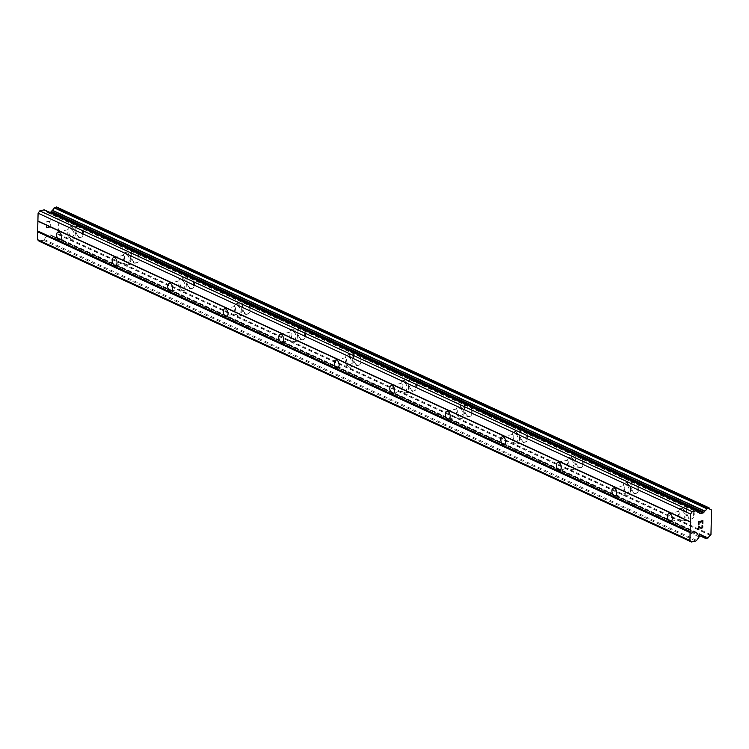 <?xml version="1.0" encoding="UTF-8"?>
<svg xmlns="http://www.w3.org/2000/svg" width="749" height="749" viewBox="0 0 749 749"><rect width="100%" height="100%" fill="white"/><g stroke="black" fill="none" stroke-linecap="round" stroke-linejoin="round"><path stroke-width="0.56" stroke-dasharray="3.75 2.81" d="M71.473 229.25A4.017 2.313 76.9 0 1 73.776 233.342A4.017 2.313 76.9 0 1 72.297 236.946A4.017 2.313 76.9 0 1 71.295 236.815A4.017 2.313 76.9 0 1 68.992 232.733A4.017 2.313 76.9 0 1 70.481 229.119A4.017 2.313 76.9 0 1 71.473 229.25M79.45 237.077A6.31 3.642 -103.1 0 0 81.023 237.274A6.31 3.642 -103.1 0 0 83.364 231.61A6.31 3.642 -103.1 0 0 79.74 225.177A6.31 3.642 -103.1 0 0 78.168 224.981A6.31 3.642 -103.1 0 0 75.836 230.645A6.31 3.642 -103.1 0 0 79.45 237.077A6.31 3.642 -103.1 0 0 81.032 237.274A6.31 3.642 -103.1 0 0 83.373 231.61A6.31 3.642 -103.1 0 0 79.75 225.177A6.31 3.642 -103.1 0 0 78.177 224.981A6.31 3.642 -103.1 0 0 75.846 230.645A6.31 3.642 -103.1 0 0 79.46 237.077M127.002 254.847A4.017 2.313 76.9 0 1 129.305 258.939A4.017 2.313 76.9 0 1 127.826 262.553A4.017 2.313 76.9 0 1 126.824 262.422A4.017 2.313 76.9 0 1 124.521 258.33A4.017 2.313 76.9 0 1 126.01 254.726A4.017 2.313 76.9 0 1 127.002 254.847M134.979 262.684A6.31 3.642 -103.1 0 0 136.552 262.88A6.31 3.642 -103.1 0 0 138.893 257.216A6.31 3.642 -103.1 0 0 135.269 250.784A6.31 3.642 -103.1 0 0 133.697 250.587A6.31 3.642 -103.1 0 0 131.365 256.252A6.31 3.642 -103.1 0 0 134.979 262.684M134.989 262.674A6.31 3.642 -103.1 0 0 136.561 262.88A6.31 3.642 -103.1 0 0 138.902 257.207A6.31 3.642 -103.1 0 0 135.279 250.784A6.31 3.642 -103.1 0 0 133.706 250.578A6.31 3.642 -103.1 0 0 131.375 256.252A6.31 3.642 -103.1 0 0 134.989 262.674M182.531 280.454A4.017 2.313 76.9 0 1 184.834 284.545A4.017 2.313 76.9 0 1 183.355 288.15A4.017 2.313 76.9 0 1 182.353 288.028A4.017 2.313 76.9 0 1 180.05 283.937A4.017 2.313 76.9 0 1 181.539 280.323A4.017 2.313 76.9 0 1 182.531 280.454M190.508 288.281A6.31 3.642 -103.1 0 0 192.081 288.487A6.31 3.642 -103.1 0 0 194.422 282.813A6.31 3.642 -103.1 0 0 190.798 276.39A6.31 3.642 -103.1 0 0 189.225 276.184A6.31 3.642 -103.1 0 0 186.894 281.858A6.31 3.642 -103.1 0 0 190.508 288.281A6.31 3.642 -103.1 0 0 192.09 288.477A6.31 3.642 -103.1 0 0 194.431 282.813A6.31 3.642 -103.1 0 0 190.808 276.381A6.31 3.642 -103.1 0 0 189.235 276.184A6.31 3.642 -103.1 0 0 186.904 281.858A6.31 3.642 -103.1 0 0 190.518 288.281M238.06 306.06A4.017 2.313 76.9 0 1 240.363 310.152A4.017 2.313 76.9 0 1 238.884 313.756A4.017 2.313 76.9 0 1 237.882 313.625A4.017 2.313 76.9 0 1 235.579 309.534A4.017 2.313 76.9 0 1 237.068 305.929A4.017 2.313 76.9 0 1 238.06 306.06M246.037 313.887A6.31 3.642 -103.1 0 0 247.61 314.084A6.31 3.642 -103.1 0 0 249.951 308.419A6.31 3.642 -103.1 0 0 246.327 301.987A6.31 3.642 -103.1 0 0 244.754 301.791A6.31 3.642 -103.1 0 0 242.423 307.455A6.31 3.642 -103.1 0 0 246.037 313.887A6.31 3.642 -103.1 0 0 247.619 314.084A6.31 3.642 -103.1 0 0 249.96 308.419A6.31 3.642 -103.1 0 0 246.337 301.987A6.31 3.642 -103.1 0 0 244.764 301.791A6.31 3.642 -103.1 0 0 242.433 307.455A6.31 3.642 -103.1 0 0 246.047 313.887M293.589 331.657A4.017 2.313 76.9 0 1 295.892 335.749A4.017 2.313 76.9 0 1 294.413 339.363A4.017 2.313 76.9 0 1 293.411 339.231A4.017 2.313 76.9 0 1 291.108 335.14A4.017 2.313 76.9 0 1 292.597 331.535A4.017 2.313 76.9 0 1 293.589 331.657M301.566 339.494A6.31 3.642 -103.1 0 0 303.139 339.69A6.31 3.642 -103.1 0 0 305.48 334.017A6.31 3.642 -103.1 0 0 301.856 327.594A6.31 3.642 -103.1 0 0 300.283 327.397A6.31 3.642 -103.1 0 0 297.952 333.062A6.31 3.642 -103.1 0 0 301.566 339.494A6.31 3.642 -103.1 0 0 303.148 339.69A6.31 3.642 -103.1 0 0 305.489 334.017A6.31 3.642 -103.1 0 0 301.866 327.594A6.31 3.642 -103.1 0 0 300.293 327.388A6.31 3.642 -103.1 0 0 297.962 333.062A6.31 3.642 -103.1 0 0 301.575 339.484M349.118 357.264A4.017 2.313 76.9 0 1 351.421 361.355A4.017 2.313 76.9 0 1 349.942 364.96A4.017 2.313 76.9 0 1 348.94 364.838A4.017 2.313 76.9 0 1 346.637 360.746A4.017 2.313 76.9 0 1 348.126 357.133A4.017 2.313 76.9 0 1 349.118 357.264M357.095 365.091A6.31 3.642 -103.1 0 0 358.668 365.297A6.31 3.642 -103.1 0 0 361.009 359.623A6.31 3.642 -103.1 0 0 357.385 353.2A6.31 3.642 -103.1 0 0 355.812 352.994A6.31 3.642 -103.1 0 0 353.481 358.668A6.31 3.642 -103.1 0 0 357.095 365.091A6.31 3.642 -103.1 0 0 358.677 365.287A6.31 3.642 -103.1 0 0 361.018 359.623A6.31 3.642 -103.1 0 0 357.395 353.191A6.31 3.642 -103.1 0 0 355.822 352.994A6.31 3.642 -103.1 0 0 353.491 358.659A6.31 3.642 -103.1 0 0 357.104 365.091M404.647 382.87A4.017 2.313 76.9 0 1 406.95 386.961A4.017 2.313 76.9 0 1 405.471 390.566A4.017 2.313 76.9 0 1 404.469 390.435A4.017 2.313 76.9 0 1 402.166 386.344A4.017 2.313 76.9 0 1 403.655 382.739A4.017 2.313 76.9 0 1 404.647 382.87M412.624 390.697A6.31 3.642 -103.1 0 0 414.197 390.894A6.31 3.642 -103.1 0 0 416.538 385.229A6.31 3.642 -103.1 0 0 412.914 378.797A6.31 3.642 -103.1 0 0 411.341 378.601A6.31 3.642 -103.1 0 0 409.01 384.265A6.31 3.642 -103.1 0 0 412.624 390.697M412.633 390.697A6.31 3.642 -103.1 0 0 414.206 390.894A6.31 3.642 -103.1 0 0 416.547 385.229A6.31 3.642 -103.1 0 0 412.924 378.797A6.31 3.642 -103.1 0 0 411.351 378.601A6.31 3.642 -103.1 0 0 409.02 384.265A6.31 3.642 -103.1 0 0 412.633 390.697M460.176 408.467A4.017 2.313 76.9 0 1 462.479 412.559A4.017 2.313 76.9 0 1 461 416.172A4.017 2.313 76.9 0 1 459.998 416.041A4.017 2.313 76.9 0 1 457.695 411.95A4.017 2.313 76.9 0 1 459.184 408.345A4.017 2.313 76.9 0 1 460.176 408.467M468.153 416.294A6.31 3.642 -103.1 0 0 469.726 416.5A6.31 3.642 -103.1 0 0 472.067 410.827A6.31 3.642 -103.1 0 0 468.443 404.404A6.31 3.642 -103.1 0 0 466.87 404.198A6.31 3.642 -103.1 0 0 464.539 409.872A6.31 3.642 -103.1 0 0 468.153 416.294A6.31 3.642 -103.1 0 0 469.735 416.5A6.31 3.642 -103.1 0 0 472.076 410.827A6.31 3.642 -103.1 0 0 468.453 404.404A6.31 3.642 -103.1 0 0 466.88 404.198A6.31 3.642 -103.1 0 0 464.549 409.872A6.31 3.642 -103.1 0 0 468.162 416.294M515.705 434.074A4.017 2.313 76.9 0 1 518.008 438.165A4.017 2.313 76.9 0 1 516.529 441.77A4.017 2.313 76.9 0 1 515.527 441.648A4.017 2.313 76.9 0 1 513.224 437.556A4.017 2.313 76.9 0 1 514.713 433.943A4.017 2.313 76.9 0 1 515.705 434.074M523.682 441.901A6.31 3.642 -103.1 0 0 525.255 442.107A6.31 3.642 -103.1 0 0 527.596 436.433A6.31 3.642 -103.1 0 0 523.972 430.001A6.31 3.642 -103.1 0 0 522.399 429.804A6.31 3.642 -103.1 0 0 520.068 435.478A6.31 3.642 -103.1 0 0 523.682 441.901A6.31 3.642 -103.1 0 0 525.264 442.097A6.31 3.642 -103.1 0 0 527.605 436.433A6.31 3.642 -103.1 0 0 523.982 430.001A6.31 3.642 -103.1 0 0 522.409 429.804A6.31 3.642 -103.1 0 0 520.078 435.469A6.31 3.642 -103.1 0 0 523.691 441.901M571.234 459.68A4.017 2.313 76.9 0 1 573.537 463.771A4.017 2.313 76.9 0 1 572.058 467.376A4.017 2.313 76.9 0 1 571.056 467.245A4.017 2.313 76.9 0 1 568.753 463.154A4.017 2.313 76.9 0 1 570.242 459.549A4.017 2.313 76.9 0 1 571.234 459.68M579.211 467.507A6.31 3.642 -103.1 0 0 580.784 467.704A6.31 3.642 -103.1 0 0 583.125 462.039A6.31 3.642 -103.1 0 0 579.501 455.607A6.31 3.642 -103.1 0 0 577.928 455.411A6.31 3.642 -103.1 0 0 575.597 461.075A6.31 3.642 -103.1 0 0 579.211 467.507A6.31 3.642 -103.1 0 0 580.793 467.704A6.31 3.642 -103.1 0 0 583.134 462.03A6.31 3.642 -103.1 0 0 579.511 455.607A6.31 3.642 -103.1 0 0 577.938 455.411A6.31 3.642 -103.1 0 0 575.606 461.075A6.31 3.642 -103.1 0 0 579.22 467.507M626.763 485.277A4.017 2.313 76.9 0 1 629.066 489.369A4.017 2.313 76.9 0 1 627.587 492.973A4.017 2.313 76.9 0 1 626.585 492.851A4.017 2.313 76.9 0 1 624.282 488.76A4.017 2.313 76.9 0 1 625.771 485.155A4.017 2.313 76.9 0 1 626.763 485.277M634.74 493.104A6.31 3.642 -103.1 0 0 636.313 493.31A6.31 3.642 -103.1 0 0 638.654 487.636A6.31 3.642 -103.1 0 0 635.03 481.214A6.31 3.642 -103.1 0 0 633.457 481.008A6.31 3.642 -103.1 0 0 631.126 486.681A6.31 3.642 -103.1 0 0 634.74 493.104A6.31 3.642 -103.1 0 0 636.322 493.31A6.31 3.642 -103.1 0 0 638.663 487.636A6.31 3.642 -103.1 0 0 635.04 481.214A6.31 3.642 -103.1 0 0 633.467 481.008A6.31 3.642 -103.1 0 0 631.135 486.681A6.31 3.642 -103.1 0 0 634.749 493.104M682.292 510.884A4.017 2.313 76.9 0 1 684.595 514.975A4.017 2.313 76.9 0 1 683.116 518.58A4.017 2.313 76.9 0 1 682.114 518.448A4.017 2.313 76.9 0 1 679.811 514.366A4.017 2.313 76.9 0 1 681.3 510.752A4.017 2.313 76.9 0 1 682.292 510.884M690.269 518.711A6.31 3.642 -103.1 0 0 691.842 518.907A6.31 3.642 -103.1 0 0 694.183 513.243A6.31 3.642 -103.1 0 0 690.559 506.811A6.31 3.642 -103.1 0 0 688.986 506.614A6.31 3.642 -103.1 0 0 686.655 512.288A6.31 3.642 -103.1 0 0 690.269 518.711M690.278 518.711A6.31 3.642 -103.1 0 0 691.851 518.907A6.31 3.642 -103.1 0 0 694.192 513.243A6.31 3.642 -103.1 0 0 690.569 506.811A6.31 3.642 -103.1 0 0 688.996 506.614A6.31 3.642 -103.1 0 0 686.664 512.279A6.31 3.642 -103.1 0 0 690.278 518.711M682.348 508.721A6.31 3.642 76.9 0 1 685.972 515.143A6.31 3.642 76.9 0 1 683.631 520.817A6.31 3.642 76.9 0 1 682.058 520.621A6.31 3.642 76.9 0 1 678.444 514.189A6.31 3.642 76.9 0 1 680.775 508.515A6.31 3.642 76.9 0 1 682.348 508.721M689.735 507.007A6.31 3.642 76.9 0 1 693.359 513.43A6.31 3.642 76.9 0 1 691.018 519.104A6.31 3.642 76.9 0 1 689.445 518.898A6.31 3.642 76.9 0 1 685.831 512.475A6.31 3.642 76.9 0 1 688.172 506.801A6.31 3.642 76.9 0 1 689.735 507.007M626.819 483.114A6.31 3.642 76.9 0 1 630.443 489.546A6.31 3.642 76.9 0 1 628.102 495.211A6.31 3.642 76.9 0 1 626.529 495.014A6.31 3.642 76.9 0 1 622.915 488.582A6.31 3.642 76.9 0 1 625.246 482.918A6.31 3.642 76.9 0 1 626.819 483.114M634.206 481.401A6.31 3.642 76.9 0 1 637.83 487.833A6.31 3.642 76.9 0 1 635.489 493.497A6.31 3.642 76.9 0 1 633.916 493.301A6.31 3.642 76.9 0 1 630.302 486.869A6.31 3.642 76.9 0 1 632.643 481.204A6.31 3.642 76.9 0 1 634.206 481.401M571.29 457.517A6.31 3.642 76.9 0 1 574.914 463.94A6.31 3.642 76.9 0 1 572.573 469.614A6.31 3.642 76.9 0 1 571 469.408A6.31 3.642 76.9 0 1 567.386 462.985A6.31 3.642 76.9 0 1 569.717 457.311A6.31 3.642 76.9 0 1 571.29 457.517M578.677 455.795A6.31 3.642 76.9 0 1 582.301 462.227A6.31 3.642 76.9 0 1 579.96 467.9A6.31 3.642 76.9 0 1 578.387 467.694A6.31 3.642 76.9 0 1 574.773 461.272A6.31 3.642 76.9 0 1 577.114 455.598A6.31 3.642 76.9 0 1 578.677 455.795M515.761 431.911A6.31 3.642 76.9 0 1 519.385 438.334A6.31 3.642 76.9 0 1 517.044 444.007A6.31 3.642 76.9 0 1 515.471 443.811A6.31 3.642 76.9 0 1 511.857 437.379A6.31 3.642 76.9 0 1 514.189 431.714A6.31 3.642 76.9 0 1 515.761 431.911M523.148 430.198A6.31 3.642 76.9 0 1 526.772 436.62A6.31 3.642 76.9 0 1 524.431 442.294A6.31 3.642 76.9 0 1 522.858 442.097A6.31 3.642 76.9 0 1 519.244 435.665A6.31 3.642 76.9 0 1 521.585 429.992A6.31 3.642 76.9 0 1 523.148 430.198M460.232 406.304A6.31 3.642 76.9 0 1 463.856 412.736A6.31 3.642 76.9 0 1 461.515 418.401A6.31 3.642 76.9 0 1 459.942 418.204A6.31 3.642 76.9 0 1 456.328 411.772A6.31 3.642 76.9 0 1 458.66 406.108A6.31 3.642 76.9 0 1 460.232 406.304M467.619 404.591A6.31 3.642 76.9 0 1 471.243 411.023A6.31 3.642 76.9 0 1 468.902 416.687A6.31 3.642 76.9 0 1 467.329 416.491A6.31 3.642 76.9 0 1 463.715 410.059A6.31 3.642 76.9 0 1 466.056 404.394A6.31 3.642 76.9 0 1 467.619 404.591M404.703 380.707A6.31 3.642 76.9 0 1 408.327 387.13A6.31 3.642 76.9 0 1 405.986 392.804A6.31 3.642 76.9 0 1 404.413 392.598A6.31 3.642 76.9 0 1 400.799 386.175A6.31 3.642 76.9 0 1 403.131 380.501A6.31 3.642 76.9 0 1 404.703 380.707M412.09 378.994A6.31 3.642 76.9 0 1 415.714 385.417A6.31 3.642 76.9 0 1 413.373 391.09A6.31 3.642 76.9 0 1 411.8 390.884A6.31 3.642 76.9 0 1 408.186 384.462A6.31 3.642 76.9 0 1 410.527 378.788A6.31 3.642 76.9 0 1 412.09 378.994M349.174 355.101A6.31 3.642 76.9 0 1 352.798 361.533A6.31 3.642 76.9 0 1 350.457 367.197A6.31 3.642 76.9 0 1 348.884 367.001A6.31 3.642 76.9 0 1 345.27 360.569A6.31 3.642 76.9 0 1 347.602 354.904A6.31 3.642 76.9 0 1 349.174 355.101M356.561 353.388A6.31 3.642 76.9 0 1 360.185 359.81A6.31 3.642 76.9 0 1 357.844 365.484A6.31 3.642 76.9 0 1 356.271 365.287A6.31 3.642 76.9 0 1 352.657 358.855A6.31 3.642 76.9 0 1 354.998 353.191A6.31 3.642 76.9 0 1 356.561 353.388M293.645 329.494A6.31 3.642 76.9 0 1 297.269 335.927A6.31 3.642 76.9 0 1 294.928 341.591A6.31 3.642 76.9 0 1 293.355 341.394A6.31 3.642 76.9 0 1 289.741 334.962A6.31 3.642 76.9 0 1 292.073 329.298A6.31 3.642 76.9 0 1 293.645 329.494M301.032 327.781A6.31 3.642 76.9 0 1 304.656 334.213A6.31 3.642 76.9 0 1 302.315 339.877A6.31 3.642 76.9 0 1 300.742 339.681A6.31 3.642 76.9 0 1 297.128 333.249A6.31 3.642 76.9 0 1 299.469 327.585A6.31 3.642 76.9 0 1 301.032 327.781M238.116 303.897A6.31 3.642 76.9 0 1 241.74 310.32A6.31 3.642 76.9 0 1 239.399 315.994A6.31 3.642 76.9 0 1 237.826 315.788A6.31 3.642 76.9 0 1 234.212 309.365A6.31 3.642 76.9 0 1 236.544 303.691A6.31 3.642 76.9 0 1 238.116 303.897M245.503 302.184A6.31 3.642 76.9 0 1 249.127 308.607A6.31 3.642 76.9 0 1 246.786 314.28A6.31 3.642 76.9 0 1 245.213 314.074A6.31 3.642 76.9 0 1 241.599 307.652A6.31 3.642 76.9 0 1 243.94 301.978A6.31 3.642 76.9 0 1 245.503 302.184M182.587 278.291A6.31 3.642 76.9 0 1 186.211 284.723A6.31 3.642 76.9 0 1 183.87 290.387A6.31 3.642 76.9 0 1 182.297 290.191A6.31 3.642 76.9 0 1 178.683 283.759A6.31 3.642 76.9 0 1 181.015 278.094A6.31 3.642 76.9 0 1 182.587 278.291M189.974 276.578A6.31 3.642 76.9 0 1 193.598 283.01A6.31 3.642 76.9 0 1 191.257 288.674A6.31 3.642 76.9 0 1 189.684 288.477A6.31 3.642 76.9 0 1 186.07 282.045A6.31 3.642 76.9 0 1 188.411 276.381A6.31 3.642 76.9 0 1 189.974 276.578M127.058 252.685A6.31 3.642 76.9 0 1 130.682 259.117A6.31 3.642 76.9 0 1 128.341 264.781A6.31 3.642 76.9 0 1 126.768 264.584A6.31 3.642 76.9 0 1 123.154 258.162A6.31 3.642 76.9 0 1 125.486 252.488A6.31 3.642 76.9 0 1 127.058 252.685M134.446 250.971A6.31 3.642 76.9 0 1 138.069 257.403A6.31 3.642 76.9 0 1 135.728 263.068A6.31 3.642 76.9 0 1 134.155 262.871A6.31 3.642 76.9 0 1 130.541 256.439A6.31 3.642 76.9 0 1 132.882 250.775A6.31 3.642 76.9 0 1 134.446 250.971M71.53 227.087A6.31 3.642 76.9 0 1 75.153 233.51A6.31 3.642 76.9 0 1 72.812 239.184A6.31 3.642 76.9 0 1 71.239 238.978A6.31 3.642 76.9 0 1 67.625 232.555A6.31 3.642 76.9 0 1 69.957 226.881A6.31 3.642 76.9 0 1 71.53 227.087M78.917 225.374A6.31 3.642 76.9 0 1 82.54 231.797A6.31 3.642 76.9 0 1 80.199 237.47A6.31 3.642 76.9 0 1 78.626 237.264A6.31 3.642 76.9 0 1 75.012 230.842A6.31 3.642 76.9 0 1 77.353 225.168A6.31 3.642 76.9 0 1 78.917 225.374M700.643 522.868L700.68 521.501M698.695 524.45L698.761 521.622L702.88 520.677M702.599 521.061L702.534 523.56M701.101 528.419L698.911 526.734M698.574 529.468L698.648 526.116M702.29 526.098L702.253 527.839L701.148 528.092M49.977 226.872L48.329 227.256L49.977 226.881L50.043 224.372L49.977 226.881M48.329 227.256L48.357 225.889L48.329 227.256M48.086 225.955L48.058 227.322L48.095 225.955M48.058 227.322L46.41 227.705L48.058 227.322M46.41 227.705L46.466 225.196L46.41 227.705M46.195 225.262L46.12 228.089L50.239 227.134L50.314 224.307L50.249 227.144L46.129 228.099L46.195 225.262M49.284 222.322L49.528 221.732L49.284 222.322M49.574 222.256L49.79 221.732L49.584 222.256M49.79 221.732L50.389 220.908L49.799 221.732M50.389 220.843L46.269 221.798L50.398 220.843M49.846 221.292L46.269 222.125L49.846 221.292M49.771 212.323L48.208 212.688A1.723 1.283 -65.2 0 1 47.253 212.435L44.931 210.16L697.394 510.996M39.051 241.159L43.236 240.186A1.723 1.283 114.8 0 0 44.21 239.493L46.672 236.094A1.723 1.283 -65.2 0 1 47.655 235.401L49.902 234.877A1.723 1.283 -65.2 0 1 50.857 235.13L51.718 235.972A2.753 2.05 -65.2 0 1 52.374 236.113A2.753 2.05 -65.2 0 1 53.385 237.583L56.016 237.002A2.753 2.05 -65.2 0 1 57.898 234.549L58.478 233.838L59.087 209.214L58.525 208.765A2.753 2.05 -65.2 0 1 57.748 208.625A2.753 2.05 -65.2 0 1 56.746 207.164L56.727 207.117M702.103 535.778L51.578 235.832M51.69 235.963L701.991 535.797L51.718 235.972M708.198 538.128L55.735 237.283M708.479 537.838L56.016 237.002M710.361 535.385L57.898 234.549M710.951 534.674L58.478 233.838M711.55 510.05L59.087 209.214M58.684 208.821L709.575 508.936L58.525 208.765M709.209 508L56.746 207.164M695.699 541.021L43.236 240.186M696.682 540.329L44.21 239.493M699.145 536.93L46.672 236.094M700.118 536.237L47.655 235.401M702.365 535.713L49.902 234.877M702.721 535.685L50.857 235.13M700.783 536.078L53.385 237.583M700.68 536.106L53.647 237.77M710.529 535.254L58.057 234.418M699.351 512.915L48.208 212.688M699.716 513.271L47.253 212.435M59.957 239.811L72.297 236.946M115.486 265.408L127.826 262.553M171.015 291.015L183.355 288.15M226.544 316.621L238.884 313.756M282.073 342.218L294.413 339.363M337.602 367.825L349.942 364.96M393.131 393.422L405.471 390.566M448.66 419.028L461 416.172M504.189 444.634L516.529 441.77M559.718 470.232L572.058 467.376M615.247 495.838L627.587 492.973M670.776 521.444L683.116 518.58M683.631 520.817L691.018 519.104M628.102 495.211L635.489 493.497M572.573 469.614L579.96 467.9M517.044 444.007L524.431 442.294M461.515 418.401L468.902 416.687M405.986 392.804L413.373 391.09M350.457 367.197L357.844 365.484M294.928 341.591L302.315 339.877M239.399 315.994L246.786 314.28M183.87 290.387L191.257 288.674M128.341 264.781L135.728 263.068M72.812 239.184L80.199 237.47M69.957 226.881L77.353 225.168M125.486 252.488L132.882 250.775M181.015 278.094L188.411 276.381M236.544 303.691L243.94 301.978M292.073 329.298L299.469 327.585M347.602 354.904L354.998 353.191M403.131 380.501L410.527 378.788M458.66 406.108L466.056 404.394M514.189 431.714L521.585 429.992M569.717 457.311L577.114 455.598M625.246 482.918L632.643 481.204M680.775 508.515L688.172 506.801M668.96 513.617L681.3 510.752M613.431 488.011L625.771 485.155M557.902 462.414L570.242 459.549M502.373 436.807L514.713 433.943M446.844 411.201L459.184 408.345M391.315 385.604L403.655 382.739M335.786 359.997L348.126 357.133M280.257 334.391L292.597 331.535M224.728 308.794L237.068 305.929M169.199 283.188L181.539 280.323M113.67 257.581L126.01 254.726M58.141 231.984L70.481 229.119M703.049 535.769L50.586 234.933M704.846 536.949L52.374 236.113M700.605 536.125L53.507 237.761M709.565 508.917L58.628 208.784M710.211 509.46L57.748 208.625M699.997 513.468L47.533 212.632"/><path stroke-width="1.12" d="M59.143 232.106A4.017 2.313 76.9 0 1 61.446 236.197A4.017 2.313 76.9 0 1 59.957 239.811A4.017 2.313 76.9 0 1 58.956 239.68A4.017 2.313 76.9 0 1 56.652 235.589A4.017 2.313 76.9 0 1 58.141 231.984A4.017 2.313 76.9 0 1 59.143 232.106M114.672 257.712A4.017 2.313 76.9 0 1 116.975 261.804A4.017 2.313 76.9 0 1 115.486 265.408A4.017 2.313 76.9 0 1 114.485 265.286A4.017 2.313 76.9 0 1 112.181 261.195A4.017 2.313 76.9 0 1 113.67 257.581A4.017 2.313 76.9 0 1 114.672 257.712M170.201 283.319A4.017 2.313 76.9 0 1 172.504 287.41A4.017 2.313 76.9 0 1 171.015 291.015A4.017 2.313 76.9 0 1 170.014 290.884A4.017 2.313 76.9 0 1 167.71 286.792A4.017 2.313 76.9 0 1 169.199 283.188A4.017 2.313 76.9 0 1 170.201 283.319M225.73 308.916A4.017 2.313 76.9 0 1 228.033 313.007A4.017 2.313 76.9 0 1 226.544 316.621A4.017 2.313 76.9 0 1 225.543 316.49A4.017 2.313 76.9 0 1 223.239 312.399A4.017 2.313 76.9 0 1 224.728 308.794A4.017 2.313 76.9 0 1 225.73 308.916M281.259 334.522A4.017 2.313 76.9 0 1 283.562 338.614A4.017 2.313 76.9 0 1 282.073 342.218A4.017 2.313 76.9 0 1 281.072 342.096A4.017 2.313 76.9 0 1 278.768 338.005A4.017 2.313 76.9 0 1 280.257 334.391A4.017 2.313 76.9 0 1 281.259 334.522M336.788 360.129A4.017 2.313 76.9 0 1 339.091 364.22A4.017 2.313 76.9 0 1 337.602 367.825A4.017 2.313 76.9 0 1 336.601 367.693A4.017 2.313 76.9 0 1 334.297 363.602A4.017 2.313 76.9 0 1 335.786 359.997A4.017 2.313 76.9 0 1 336.788 360.129M392.317 385.726A4.017 2.313 76.9 0 1 394.62 389.817A4.017 2.313 76.9 0 1 393.131 393.422A4.017 2.313 76.9 0 1 392.13 393.3A4.017 2.313 76.9 0 1 389.826 389.208A4.017 2.313 76.9 0 1 391.315 385.604A4.017 2.313 76.9 0 1 392.317 385.726M447.846 411.332A4.017 2.313 76.9 0 1 450.149 415.423A4.017 2.313 76.9 0 1 448.66 419.028A4.017 2.313 76.9 0 1 447.659 418.897A4.017 2.313 76.9 0 1 445.355 414.815A4.017 2.313 76.9 0 1 446.844 411.201A4.017 2.313 76.9 0 1 447.846 411.332M503.375 436.939A4.017 2.313 76.9 0 1 505.678 441.021A4.017 2.313 76.9 0 1 504.189 444.634A4.017 2.313 76.9 0 1 503.188 444.503A4.017 2.313 76.9 0 1 500.884 440.412A4.017 2.313 76.9 0 1 502.373 436.807A4.017 2.313 76.9 0 1 503.375 436.939M558.904 462.536A4.017 2.313 76.9 0 1 561.207 466.627A4.017 2.313 76.9 0 1 559.718 470.232A4.017 2.313 76.9 0 1 558.717 470.11A4.017 2.313 76.9 0 1 556.413 466.018A4.017 2.313 76.9 0 1 557.902 462.414A4.017 2.313 76.9 0 1 558.904 462.536M614.433 488.142A4.017 2.313 76.9 0 1 616.736 492.233A4.017 2.313 76.9 0 1 615.247 495.838A4.017 2.313 76.9 0 1 614.246 495.707A4.017 2.313 76.9 0 1 611.942 491.625A4.017 2.313 76.9 0 1 613.431 488.011A4.017 2.313 76.9 0 1 614.433 488.142M669.962 513.739A4.017 2.313 76.9 0 1 672.265 517.831A4.017 2.313 76.9 0 1 670.776 521.444A4.017 2.313 76.9 0 1 669.775 521.313A4.017 2.313 76.9 0 1 667.471 517.222A4.017 2.313 76.9 0 1 668.96 513.617A4.017 2.313 76.9 0 1 669.962 513.739M702.599 521.061L700.952 521.444L702.599 521.061L702.543 523.56M700.952 521.444L700.924 522.811L700.952 521.444M700.652 522.868L700.68 521.501L699.032 521.884L700.68 521.501M699.032 521.884L698.976 524.394L699.032 521.884M698.695 524.459L698.77 521.622L702.89 520.667L702.815 523.504L702.88 520.677M701.719 526.023L702.365 525.77M702.749 526.397L702.721 527.333L702.74 526.397M702.721 527.333L702.515 527.858L702.721 527.333M701.101 528.419L698.911 526.734L698.854 529.403L698.911 526.734M702.3 526.107L701.888 528.139L700.409 527.596L701.158 528.092M700.409 527.596L698.658 526.116L700.409 527.596M698.574 529.468L698.658 526.116M704.041 536.668L704.182 536.808A2.753 2.05 -65.2 0 1 704.846 536.949A2.753 2.05 -65.2 0 1 705.848 538.419L708.479 537.838A2.753 2.05 -65.2 0 1 710.361 535.385L710.951 534.674L711.55 510.05L710.998 509.601A2.753 2.05 -65.2 0 1 710.211 509.46A2.753 2.05 -65.2 0 1 709.209 508L706.579 508.646A2.753 2.05 -65.2 0 1 704.809 511.052L703.901 512.307A1.723 1.283 -65.2 0 1 702.927 512.999L700.68 513.524A1.723 1.283 -65.2 0 1 699.716 513.271L697.394 510.996A1.723 1.283 -65.2 0 0 696.439 510.743L692.254 511.717L690.559 514.029L689.913 540.441L691.514 541.995L695.699 541.021A1.723 1.283 -65.2 0 0 696.682 540.329L699.145 536.93A1.723 1.283 -65.2 0 1 700.118 536.237L702.365 535.713A1.723 1.283 -65.2 0 1 703.32 535.966L704.041 536.668L702.103 535.778M44.931 210.16A1.723 1.283 114.8 0 0 43.976 209.907L39.791 210.872L38.096 213.193L37.45 239.605L39.051 241.159L691.514 541.995M56.727 207.117L54.106 207.81A2.753 2.05 -65.2 0 1 52.346 210.216L51.438 211.461A1.723 1.283 -65.2 0 1 50.455 212.164L49.771 212.323M689.913 540.441L37.45 239.605M690.11 532.651L37.637 231.816M710.998 509.601L709.603 508.964L711.035 509.601M708.938 507.841L56.475 207.005M704.809 511.052L52.346 210.216M704.669 511.258L52.196 210.422M692.254 511.717L39.791 210.872M690.559 514.029L38.096 213.193M690.372 521.819L37.909 220.983M690.812 522.259L38.349 221.423M690.578 531.996L38.105 231.16M703.32 535.966L702.721 535.685M705.848 538.419L700.783 536.078M705.876 538.503L700.68 536.106M706.85 508.328L54.387 207.492M706.579 508.646L54.106 207.81M703.901 512.307L51.438 211.461M702.927 512.999L50.455 212.164M700.68 513.524L699.351 512.915M696.439 510.743L43.976 209.907M705.97 538.597L700.605 536.125M711.101 509.62L709.565 508.917M709.088 507.85L56.624 207.014M697.122 510.799L44.65 209.963"/></g></svg>
